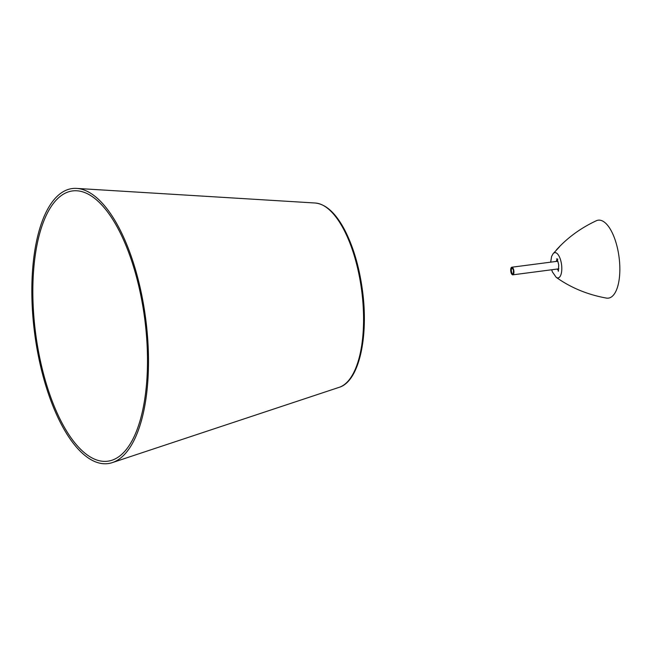 <?xml version="1.0" encoding="UTF-8"?>
<svg xmlns="http://www.w3.org/2000/svg" width="652" height="652" viewBox="0 0 652 652"><rect width="100%" height="100%" fill="white"/><g stroke="black" fill="none" stroke-linecap="round" stroke-linejoin="round"><path stroke-width="0.98" d="M125.844 452.985A138.672 56.007 82.6 0 1 112.356 462.594A138.672 56.007 82.6 0 1 39.642 362.031A138.672 56.007 82.6 0 1 54.491 199.137A138.672 56.007 82.6 0 1 76.61 188.404A138.672 56.007 82.6 0 1 142.804 300.531A138.672 56.007 82.6 0 1 125.844 452.985M125.225 450.793A136.276 55.037 82.6 0 1 111.973 460.231A136.276 55.037 82.6 0 1 40.514 361.412A136.276 55.037 82.6 0 1 55.102 201.329A136.276 55.037 82.6 0 1 76.846 190.783A136.276 55.037 82.6 0 1 141.9 300.971A136.276 55.037 82.6 0 1 125.225 450.793M558.74 247.63L553.116 253.685A12.738 5.143 82.6 0 1 560.785 260.702A12.738 5.143 82.6 0 1 559.424 277.247A12.738 5.143 82.6 0 1 556.197 277.328C570.834 287.744 587.558 294.663 606.384 298.086A39.299 15.868 82.6 0 0 612.489 296.106A39.299 15.868 82.6 0 0 617.729 249.39A39.299 15.868 82.6 0 0 596.303 220.759C582.032 227.409 569.644 236.146 559.139 246.969L558.74 247.63C561.942 243.954 555.643 250.67 556.629 249.675M558.528 270.596A5.901 2.38 82.6 0 1 557.321 269.031M556.327 261.419A5.901 2.38 82.6 0 1 557.093 259.602M513.303 274.541A3.839 1.548 -97.4 0 0 513.743 270.172A3.839 1.548 -97.4 0 0 511.82 267.222A3.839 1.548 -97.4 0 0 510.777 271.224A3.839 1.548 -97.4 0 0 512.814 274.834A3.839 1.548 -97.4 0 0 513.303 274.541M76.61 188.404L315.258 203.016A93.195 37.637 82.6 0 1 359.749 278.371A93.195 37.637 82.6 0 1 348.347 380.833A93.195 37.637 82.6 0 1 339.284 387.288L112.356 462.594M513.148 273.995A3.244 1.312 -97.4 0 0 513.393 269.781A3.244 1.312 -97.4 0 0 511.478 268.053A3.244 1.312 -97.4 0 0 511.233 272.275A3.244 1.312 -97.4 0 0 513.148 273.995M511.828 268.29A2.95 1.19 82.6 0 1 512.203 268.07L513.417 269.977C513.442 273.644 513.295 274.965 512.961 273.921A2.95 1.19 82.6 0 1 511.486 271.648A2.95 1.19 82.6 0 1 511.828 268.29M315.258 203.016C326.22 204.215 336.188 213.506 345.161 230.881C353.637 247.695 359.423 267.711 362.52 290.931C368.706 337.182 359.04 381.404 339.284 387.288M553.116 253.685L551.592 256.48L550.687 262.153M551.682 269.765L552.399 271.908L556.197 277.328M557.859 259.137L556.572 258.885C557.175 259.088 557.892 261.15 558.731 265.079L558.308 271.313M512.814 274.834L558.821 268.836M511.82 267.222L557.835 261.224"/></g></svg>
